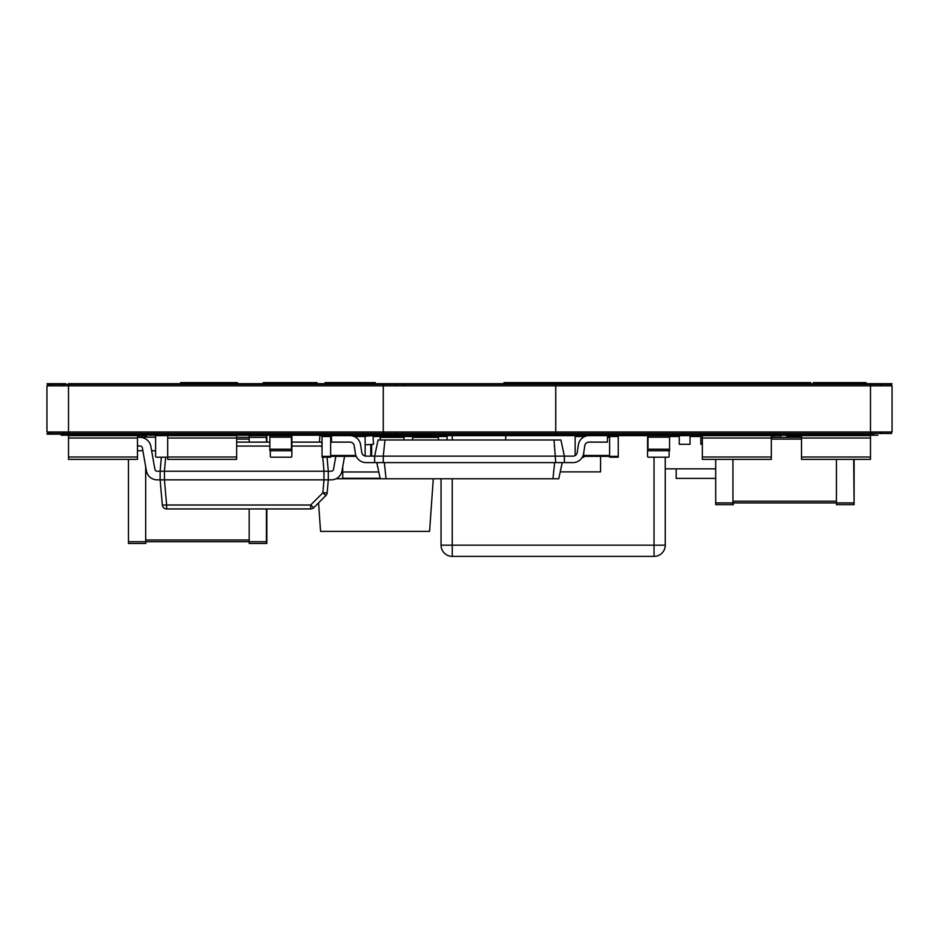 <?xml version="1.0" encoding="UTF-8"?>
<svg xmlns="http://www.w3.org/2000/svg" width="939" height="939" viewBox="0 0 939 939"><rect width="100%" height="100%" fill="white"/><g stroke="black" fill="none" stroke-linecap="round" stroke-linejoin="round"><path stroke-width="1.41" d="M137.493 450.743L142.869 450.743M151.625 450.743L155.604 450.743M137.493 437.163L155.604 437.163M715.706 459.371L715.706 504.642L733.382 504.642L733.382 502.917M732.948 459.371L732.948 502.917L836.426 502.917L836.426 504.642L854.103 504.642L854.103 459.371M669.131 456.354L669.131 450.743L669.131 456.354A0.857 0.857 0 0 1 668.275 457.211L648.438 457.211L668.275 457.211M648.004 435.766A0.857 0.857 0 0 0 647.57 436.518L647.57 456.354A0.857 0.857 0 0 0 648.438 457.211M647.57 436.518L647.57 456.354M801.507 457L801.507 438.02L870.488 438.02L870.488 459.371L801.507 459.371L801.507 457L870.488 457M801.507 438.02L801.507 435.649L870.488 435.649L870.488 438.02M374.638 462.598L366.022 462.598A10.775 10.775 0 0 1 355.4 453.69L354.226 445.685A4.308 4.308 0 0 0 349.977 442.116A4.308 4.308 0 0 1 354.226 445.685A4.308 4.308 0 0 0 349.977 442.116A4.308 4.308 0 0 1 354.226 445.685A4.308 4.308 0 0 0 349.977 442.116A4.308 4.308 0 0 1 354.226 445.685A4.308 4.308 0 0 0 349.977 442.116L331.526 442.116L331.526 435.649L349.977 435.649A10.775 10.775 0 0 1 360.588 444.558L361.773 452.575A4.308 4.308 0 0 0 366.022 456.131L374.638 456.131L378.077 439.968L384.978 439.968L383.265 456.131L564.362 456.131L564.362 462.598L383.265 462.598L383.265 456.131L374.638 456.131L374.638 462.598L383.265 462.598M384.978 439.968L554.022 439.968L555.735 462.598M554.022 439.968L560.923 439.968L564.362 456.131L572.978 456.131A4.308 4.308 0 0 0 577.227 452.575L578.412 444.558A10.775 10.775 0 0 1 589.023 435.649L607.474 435.649L607.474 442.116L589.023 442.116A4.308 4.308 0 0 0 584.774 445.685L583.6 453.69A10.775 10.775 0 0 1 572.978 462.598L564.362 462.598M376.797 462.598L380.236 478.773L558.764 478.773L562.203 462.598M384.344 462.598L386.058 478.773M554.656 462.598L552.942 478.773M589.023 442.116A4.308 4.308 0 0 0 584.774 445.685A4.308 4.308 0 0 1 589.023 442.116A4.308 4.308 0 0 0 584.774 445.685A4.308 4.308 0 0 1 589.023 442.116A4.308 4.308 0 0 0 584.774 445.685A4.308 4.308 0 0 1 589.023 442.116M572.978 456.131A4.308 4.308 0 0 0 577.227 452.575A4.308 4.308 0 0 1 572.978 456.131A4.308 4.308 0 0 0 577.227 452.575A4.308 4.308 0 0 1 572.978 456.131A4.308 4.308 0 0 0 577.227 452.575A4.308 4.308 0 0 1 572.978 456.131M365.154 456.049L365.154 435.649L319.894 435.649L319.436 442.116M365.154 435.649L430.25 435.649L430.32 436.518M380.225 478.726L336.08 478.726M318.556 502.858L320.563 531.368L429.581 531.368L433.278 478.773M342.735 466.753L342.735 478.291L380.131 478.291M373.018 436.518L403.958 436.518L403.958 439.968M412.585 435.649L412.585 436.518L403.958 436.518L403.958 435.649M438.454 439.968L438.454 436.518L412.585 436.518L412.585 439.968M447.081 436.518L438.454 436.518L438.454 435.649L447.081 435.649L447.081 439.968M685.893 478.385L692.348 478.385M715.706 478.385L676.186 478.385L676.186 468.854M771.318 438.02L702.337 438.02L702.337 459.371L771.318 459.371L771.318 435.649L700.823 435.649L700.823 444.276L702.337 444.276M702.337 438.02L702.337 435.649M648.004 449.229L648.004 437.163L669.566 437.163L669.566 450.743L648.004 450.743L648.004 449.229L669.566 449.229M648.004 437.163L648.004 435.649L669.566 435.649L669.566 437.163M801.507 435.649L786.847 435.649L786.847 437.374M575.138 436.518L583.765 436.518L583.765 435.649L575.138 435.649L575.138 455.556M582.321 457.211L583.765 457.211L583.765 456.354L609.634 456.354L609.634 457.211L618.249 457.211L618.249 435.649L607.474 435.649M584.797 436.518L583.765 437.022M583.765 452.586L583.765 456.354L582.767 456.354M607.474 436.518L609.634 436.518L609.634 456.354L618.249 456.354M618.249 436.518L609.634 436.518L609.634 435.649M266.852 508.95L266.852 543.446L249.175 543.446L249.175 541.721L145.686 541.721L145.686 543.446L128.443 543.446L128.443 459.371M266.852 442.116L266.852 435.649L249.175 435.649L249.175 442.116M146.12 541.721L145.686 543.446M146.12 437.163L146.12 435.649L68.512 435.649L68.512 459.371L137.493 459.371L137.493 457L68.512 457M715.706 502.917L732.948 502.917L732.948 504.642M771.318 437.374L801.507 437.374M836.426 459.371L836.426 502.917L853.68 502.917L853.68 504.642M853.68 459.371L854.103 502.917M266.418 508.95L266.418 543.446M266.852 437.374L266.418 435.649M236.663 437.374L266.418 437.374L266.418 442.116M249.175 508.95L249.175 541.721L266.852 541.721M145.686 437.163L145.686 435.649M145.686 466.753L145.686 541.721L128.443 541.721M679.261 436.518L669.566 436.518M700.823 436.518L690.048 436.518M715.706 468.854L665.258 468.854M700.823 435.649L690.048 435.649L690.048 444.276L679.261 444.276L679.261 435.649L669.566 435.649M690.048 435.649L679.261 435.649M137.493 445.837L140.263 446.037A2.301 2.301 0 0 1 142.376 447.926L146.402 470.815A10.928 10.928 0 0 0 157.165 479.852L160.135 479.852L160.135 471.225L157.165 471.225A2.301 2.301 0 0 1 154.9 469.324L150.862 446.436A10.928 10.928 0 0 0 140.862 437.433L137.493 437.198M157.165 471.225A2.301 2.301 0 0 1 154.9 469.324A2.301 2.301 0 0 0 157.165 471.225A2.301 2.301 0 0 1 154.9 469.324L150.862 446.436M142.376 447.926L146.402 470.815M335.81 456.354L333.521 469.324A2.301 2.301 0 0 1 331.256 471.225L328.286 471.225L328.286 479.852L331.256 479.852A10.928 10.928 0 0 0 342.019 470.815L344.566 456.354M365.154 444.84L373.569 444.253L372.959 435.649L365.154 436.201L372.959 435.649M328.286 479.852L323.99 479.852L328.286 479.852L327.159 492.834L328.286 479.852L331.256 479.852M333.521 469.324A2.301 2.301 0 0 1 331.256 471.225A2.301 2.301 0 0 0 333.521 469.324A2.301 2.301 0 0 1 331.256 471.225M310.68 508.95L310.68 505.018L322.863 492.834L323.99 479.852L160.135 479.852L164.431 479.852L166.626 505.018L310.68 505.018L313.732 507.694A4.308 4.308 0 0 1 310.68 508.95L166.626 508.95A4.308 4.308 0 0 1 162.33 505.018L160.135 479.852M322.77 457.211L323.99 471.225L328.286 471.225L327.065 457.211L328.286 471.225L160.135 471.225L161.355 457.211L160.135 471.225L164.431 471.225L164.442 479.852M236.663 442.116L269.869 442.116M291.853 442.116L321.795 442.116A4.308 4.308 0 0 1 322.042 442.128M325.903 495.51A4.308 4.308 0 0 0 327.159 492.834L322.863 492.834L325.903 495.51L313.732 507.694M166.626 508.95A4.308 4.308 0 0 1 162.33 505.018L166.626 505.018L166.626 508.95A4.308 4.308 0 0 1 162.33 505.018M269.869 449.229L269.869 437.163L291.43 437.163L291.43 450.743L269.869 450.743L269.869 449.229L291.43 449.229M269.869 437.163L269.869 435.649L291.43 435.649L291.43 437.163M291.853 456.354L291.853 436.518L291.853 456.354A0.857 0.857 0 0 1 290.996 457.211L271.16 457.211L290.996 457.211M270.303 456.354L270.303 450.743L270.303 456.354A0.857 0.857 0 0 0 271.16 457.211M291.853 436.518A0.857 0.857 0 0 0 291.43 435.766M370.764 444.452L370.764 456.131M801.507 436.518L795.462 436.518L795.462 435.649M786.847 436.518L795.462 436.518L795.462 437.374M371.621 444.393L371.621 456.131M380.248 439.968L380.248 435.649M414.745 436.518L414.745 435.649M365.154 436.518L356.538 436.518L356.538 437.879M354.203 436.518L356.538 436.518L356.538 435.649M331.526 436.518L330.657 436.518L330.657 435.649M356.233 456.354L330.657 456.354L330.657 457.211L322.042 457.211L322.042 435.649M322.042 436.518L330.657 436.518L330.657 456.354L322.042 456.354M236.663 457L236.663 435.649L156.473 435.649L167.682 435.649L167.682 459.371L236.663 459.371L236.663 457L167.682 457M167.682 457.211L156.473 457.211L167.682 457.211M156.473 435.649A0.857 0.857 0 0 0 155.604 436.518L155.604 456.354A0.857 0.857 0 0 0 156.473 457.211M155.604 436.518L155.604 456.354M771.318 437.163L780.802 437.374M780.802 437.163L780.802 435.649L771.318 435.649M137.493 457L137.493 435.649M575.138 435.649L447.081 435.649M648.004 435.649L618.249 435.649M441.048 478.773L441.048 545.172A11.209 11.209 0 0 0 452.258 556.381L654.037 556.381A11.209 11.209 0 0 0 665.258 545.172A11.209 11.209 0 0 1 654.037 556.381L654.037 545.172L665.258 545.172L665.258 457.211M600.573 456.354L600.573 471.871L560.231 471.871M600.573 435.649L583.765 435.649M505.722 435.649L505.722 439.968M47.443 431.987L47.443 433.501L891.592 433.501L891.592 431.987M555.548 431.987L555.548 433.501M870.84 431.987L870.84 433.501M880.395 431.987L880.395 433.501M881.604 431.987L881.604 433.501M890.97 431.987L890.97 433.501M49.967 431.987L49.967 433.501M50.659 431.987L50.659 433.501M63.746 431.987L63.746 433.501M68.864 431.987L68.864 433.501M383.452 431.987L383.452 433.501M383.722 431.987L383.722 433.501M396.422 431.987L396.422 433.501M403.207 431.987L403.207 433.501M555.278 433.501L555.278 431.987M555.548 385.847L555.548 384.344L891.592 384.344L891.592 385.847M403.207 385.847L403.207 384.344L555.548 384.344M870.84 385.847L870.84 384.344M880.395 385.847L880.395 384.344M881.604 385.847L881.604 384.344M890.97 385.847L890.97 384.344M47.443 385.847L47.443 384.344L403.207 384.344M49.967 385.847L49.967 384.344M50.659 385.847L50.659 384.344M63.746 385.847L63.746 384.344M68.864 385.847L68.864 384.344M383.452 385.847L383.452 384.344M383.722 385.847L383.722 384.344M396.422 385.847L396.422 384.344M555.278 384.344L555.278 385.847M873.505 384.344L862.73 384.344M494.078 384.344L635.503 384.133M434.147 433.501L635.503 433.712M747.608 384.344L781.236 384.344M636.149 433.712L671.725 433.501M294.447 433.501L193.986 433.501M392.748 433.501L425.954 433.501M854.537 433.501L781.236 433.501M854.537 384.344L781.236 384.133M157.764 433.501L84.463 433.501M157.764 384.344L84.463 384.344M283.66 384.344L193.986 384.344M159.055 433.501L193.986 433.712M303.497 433.501L376.797 433.501M303.497 384.344L376.797 384.344M763.771 433.501L781.236 433.712M65.272 433.501L84.463 433.712M862.941 433.501L873.728 433.501M745.014 433.501L671.725 433.712M745.014 384.344L671.725 384.344M187.518 384.344L193.986 384.133M649.729 384.344L671.725 384.133M283.66 384.133L303.497 384.133M248.178 435.227L63.77 435.227L248.178 435.227M400.084 435.227L66.352 435.227L400.084 435.227M61.176 435.227L66.352 435.227L61.176 435.227M234.609 435.227L228.682 435.227L234.609 435.227M241.769 435.227L235.149 435.227L241.769 435.227M222.062 435.227L228.682 435.227L222.062 435.227M195.3 435.227L160.135 435.227C156.602 435.227 156.602 435.227 160.135 435.227C156.602 435.227 156.602 435.227 160.135 435.227L328.286 435.227C331.819 435.227 331.819 435.227 328.286 435.227L160.135 435.227L328.286 435.227C331.819 435.227 331.819 435.227 328.286 435.227L304.776 435.227M191.979 435.227C195.324 435.227 195.324 435.227 191.979 435.227L178.727 435.227C175.393 435.227 175.393 435.227 178.727 435.227L191.979 435.227C195.324 435.227 195.324 435.227 191.979 435.227M482 435.227L487.177 435.227L482 435.227M525.981 435.227L531.157 435.227L525.981 435.227M693.041 435.227L665.317 435.227L693.041 435.227M674.472 435.227L668.556 435.227L674.472 435.227M683.334 435.227L675.024 435.227L683.334 435.227M615.702 435.227L567.086 435.227L615.702 435.227M612.404 435.227L593.906 435.227L612.404 435.227M577.696 435.227L592.039 435.227L577.696 435.227M576.687 435.227L583.941 435.227L576.687 435.227M777.175 435.227L751.986 435.227L777.175 435.227M761.142 435.227L771.4 435.227L761.142 435.227M865.934 435.227L836.989 435.227L865.934 435.227M855.006 435.227L840.217 435.227L855.006 435.227M850.135 435.227L852.6 435.227L850.135 435.227M847.741 435.227L846.685 435.227L847.741 435.227M437.281 435.227L438.959 435.227L437.281 435.227M452.715 435.227L438.959 435.227L452.715 435.227M465.239 435.227L426.435 435.227L465.239 435.227M460.028 435.227L429.733 435.227L460.028 435.227M437.656 435.227L432.339 435.227L437.656 435.227M430.614 435.227L432.339 435.227L430.614 435.227M455.274 435.227L436.142 435.227L455.274 435.227M429.733 435.227L436.142 435.227L429.733 435.227M449.065 435.227L429.769 435.227L449.065 435.227M665.704 435.227L664.718 435.227L665.704 435.227M664.718 435.227L663.286 435.227L664.718 435.227M670.423 435.227L666.267 435.227L670.423 435.227M671.972 435.227L673.416 435.227L671.972 435.227M719.016 435.227L594.716 435.227L719.016 435.227M614.634 435.227L599.927 435.227L614.634 435.227M620.221 435.227C624.165 435.227 624.165 435.227 620.221 435.227M601.5 435.227C597.556 435.227 597.556 435.227 601.5 435.227M649.694 435.227L626.407 435.227L649.694 435.227M648.966 435.227C652.91 435.227 652.91 435.227 648.966 435.227M677.007 435.227L655.739 435.227L677.007 435.227M713.171 435.227L684.367 435.227L713.171 435.227M712.196 435.227C716.152 435.227 716.152 435.227 712.196 435.227M706.727 435.227L708.018 435.227L706.727 435.227M693.205 435.227L691.926 435.227L693.205 435.227M687.735 435.227C683.792 435.227 683.792 435.227 687.735 435.227M518.563 435.227L509.267 435.227L518.563 435.227C521.896 435.227 521.896 435.227 518.563 435.227L509.267 435.227C505.921 435.227 505.921 435.227 509.267 435.227L518.563 435.227C521.896 435.227 521.896 435.227 518.563 435.227M344.343 435.227L311.818 435.227L344.343 435.227M330.774 435.227L324.847 435.227L330.774 435.227M337.934 435.227L331.314 435.227L337.934 435.227M318.227 435.227L324.847 435.227L318.227 435.227M170.135 435.227L137.61 435.227L170.135 435.227M144.019 435.227L164.36 435.227L144.019 435.227M509.267 435.227C505.921 435.227 505.921 435.227 509.267 435.227M72.702 435.227L99.593 435.227L72.702 435.227M91.388 435.227L67.021 435.227L91.388 435.227M79.662 435.227L84.839 435.227L79.662 435.227M102.093 435.227L61.997 435.227L102.093 435.227M81.646 435.227L75.519 435.227L81.646 435.227M67.021 435.227L98.818 435.227L67.021 435.227M81.259 435.227L97.609 435.227L81.259 435.227M96.06 435.227L66.481 435.227L96.06 435.227M80.343 435.227L68.031 435.227L80.343 435.227M228.318 435.227L166.978 435.227L228.318 435.227C231.651 435.227 231.651 435.227 228.318 435.227L166.978 435.227C163.644 435.227 163.644 435.227 166.978 435.227L228.318 435.227C231.651 435.227 231.651 435.227 228.318 435.227M805.498 435.227L676.139 435.227L805.498 435.227C808.831 435.227 808.831 435.227 805.498 435.227L676.139 435.227C672.805 435.227 672.805 435.227 676.139 435.227L805.498 435.227C808.831 435.227 808.831 435.227 805.498 435.227M836.426 435.227L841.602 435.227L836.426 435.227M869.197 435.227L874.373 435.227L869.197 435.227M450.755 435.227L466.014 435.227L450.755 435.227M607.474 435.227L612.651 435.227L607.474 435.227M638.52 435.227L655.445 435.227L638.52 435.227M458.725 435.227L453.549 435.227L458.725 435.227M593.248 435.227L598.425 435.227L593.248 435.227M306.513 435.227L448.807 435.227L306.513 435.227M837.295 435.227L842.471 435.227L837.295 435.227M870.066 435.227L875.23 435.227L870.066 435.227M166.978 435.227C163.644 435.227 163.644 435.227 166.978 435.227M228.529 435.227L167.189 435.227L228.529 435.227C231.863 435.227 231.863 435.227 228.529 435.227L167.189 435.227C163.856 435.227 163.856 435.227 167.189 435.227L228.529 435.227C231.863 435.227 231.863 435.227 228.529 435.227M676.139 435.227C672.805 435.227 672.805 435.227 676.139 435.227M762.421 435.227L749.169 435.227L762.421 435.227C765.766 435.227 765.766 435.227 762.421 435.227L749.169 435.227C745.836 435.227 745.836 435.227 749.169 435.227L762.421 435.227C765.766 435.227 765.766 435.227 762.421 435.227M843.234 435.227L833.938 435.227L843.234 435.227C846.567 435.227 846.567 435.227 843.234 435.227L833.938 435.227C830.592 435.227 830.592 435.227 833.938 435.227L843.234 435.227C846.567 435.227 846.567 435.227 843.234 435.227L833.938 435.227C830.592 435.227 830.592 435.227 833.938 435.227L843.234 435.227C846.567 435.227 846.567 435.227 843.234 435.227L833.938 435.227C830.592 435.227 830.592 435.227 833.938 435.227L843.234 435.227C846.567 435.227 846.567 435.227 843.234 435.227L833.938 435.227C830.592 435.227 830.592 435.227 833.938 435.227L843.234 435.227C846.567 435.227 846.567 435.227 843.234 435.227L833.938 435.227C830.592 435.227 830.592 435.227 833.938 435.227L843.234 435.227C846.567 435.227 846.567 435.227 843.234 435.227M749.169 435.227C745.836 435.227 745.836 435.227 749.169 435.227M753.641 435.227L730.859 435.227L753.641 435.227M515.64 435.227L538.704 435.227C542.038 435.227 542.038 435.227 538.704 435.227L515.64 435.227M730.354 435.227L722.819 435.227L730.354 435.227C733.699 435.227 733.699 435.227 730.354 435.227M722.819 435.227C719.474 435.227 719.474 435.227 722.819 435.227L745.883 435.227L722.819 435.227C719.474 435.227 719.474 435.227 722.819 435.227M486.32 435.227L491.484 435.227L486.32 435.227M167.189 435.227C163.856 435.227 163.856 435.227 167.189 435.227M833.938 435.227C830.592 435.227 830.592 435.227 833.938 435.227M872.214 435.227L775.637 435.227L872.214 435.227M775.637 435.227C772.292 435.227 772.292 435.227 775.637 435.227M228.095 435.227L166.766 435.227L228.095 435.227C231.428 435.227 231.428 435.227 228.095 435.227L166.766 435.227C163.421 435.227 163.421 435.227 166.766 435.227L228.095 435.227C231.428 435.227 231.428 435.227 228.095 435.227M484.594 435.227L489.771 435.227L484.594 435.227M396.974 435.227L387.666 435.227L396.974 435.227C400.307 435.227 400.307 435.227 396.974 435.227L387.666 435.227C384.333 435.227 384.333 435.227 387.666 435.227L396.974 435.227C400.307 435.227 400.307 435.227 396.974 435.227M166.766 435.227C163.421 435.227 163.421 435.227 166.766 435.227M387.666 435.227C384.333 435.227 384.333 435.227 387.666 435.227M813.057 435.227L803.749 435.227L813.057 435.227C816.39 435.227 816.39 435.227 813.057 435.227L803.749 435.227C800.415 435.227 800.415 435.227 803.749 435.227L813.057 435.227C816.39 435.227 816.39 435.227 813.057 435.227M538.704 435.227C542.038 435.227 542.038 435.227 538.704 435.227M397.831 435.227L388.535 435.227L397.831 435.227C401.164 435.227 401.164 435.227 397.831 435.227L388.535 435.227C385.201 435.227 385.201 435.227 388.535 435.227L397.831 435.227C401.164 435.227 401.164 435.227 397.831 435.227M156.191 435.227L142.939 435.227L156.191 435.227C159.536 435.227 159.536 435.227 156.191 435.227L142.939 435.227C139.606 435.227 139.606 435.227 142.939 435.227L156.191 435.227C159.536 435.227 159.536 435.227 156.191 435.227M803.749 435.227C800.415 435.227 800.415 435.227 803.749 435.227M388.535 435.227C385.201 435.227 385.201 435.227 388.535 435.227M142.939 435.227C139.606 435.227 139.606 435.227 142.939 435.227M439.1 435.227L421.857 435.227L439.1 435.227M751.059 435.227L756.235 435.227L751.059 435.227M783.83 435.227L788.995 435.227L783.83 435.227M794.171 435.227L799.347 435.227L794.171 435.227M826.942 435.227L832.118 435.227L826.942 435.227M707.079 435.227L712.255 435.227L707.079 435.227M739.85 435.227L745.014 435.227L739.85 435.227M429.827 435.227L488.045 435.227L429.827 435.227M488.045 435.227C491.379 435.227 491.379 435.227 488.045 435.227L432.421 435.227L488.045 435.227C491.379 435.227 491.379 435.227 488.045 435.227M673.873 435.227L618.249 435.227L673.873 435.227M618.249 435.227C614.916 435.227 614.916 435.227 618.249 435.227L676.467 435.227L618.249 435.227C614.916 435.227 614.916 435.227 618.249 435.227M679.05 435.227L676.467 435.227L679.05 435.227M815.791 435.227L754.451 435.227L815.791 435.227C819.125 435.227 819.125 435.227 815.791 435.227L754.451 435.227C751.118 435.227 751.118 435.227 754.451 435.227L815.791 435.227C819.125 435.227 819.125 435.227 815.791 435.227M754.451 435.227C751.118 435.227 751.118 435.227 754.451 435.227M815.357 435.227L754.017 435.227L815.357 435.227C818.691 435.227 818.691 435.227 815.357 435.227L754.017 435.227C750.684 435.227 750.684 435.227 754.017 435.227L815.357 435.227C818.691 435.227 818.691 435.227 815.357 435.227L754.017 435.227C750.684 435.227 750.684 435.227 754.017 435.227L815.357 435.227C818.691 435.227 818.691 435.227 815.357 435.227L754.017 435.227C750.684 435.227 750.684 435.227 754.017 435.227L815.357 435.227C818.691 435.227 818.691 435.227 815.357 435.227M108.76 435.227L95.52 435.227L108.76 435.227C112.105 435.227 112.105 435.227 108.76 435.227L95.52 435.227C92.175 435.227 92.175 435.227 95.52 435.227L108.76 435.227C112.105 435.227 112.105 435.227 108.76 435.227M388.23 435.227L382.173 435.227L388.23 435.227M400.789 435.227L257.603 435.227L400.789 435.227M308.638 435.227L286.383 435.227L308.638 435.227M296.618 435.227L303.191 435.227L296.618 435.227M294.153 435.227L293.062 435.227L294.153 435.227M273.848 435.227L260.948 435.227L273.848 435.227M280.268 435.227L273.648 435.227L280.268 435.227M284.094 435.227L280.338 435.227L284.094 435.227M320.504 435.227L314.389 435.227L320.504 435.227M329.659 435.227L321.068 435.227L329.659 435.227M395.413 435.227L375.494 435.227L395.413 435.227M345.74 435.227L366.75 435.227L345.74 435.227M95.52 435.227C92.175 435.227 92.175 435.227 95.52 435.227M178.727 435.227C175.393 435.227 175.393 435.227 178.727 435.227M348.252 435.227L338.944 435.227L348.252 435.227C351.585 435.227 351.585 435.227 348.252 435.227L338.944 435.227C335.61 435.227 335.61 435.227 338.944 435.227L348.252 435.227C351.585 435.227 351.585 435.227 348.252 435.227M430.168 435.227L420.872 435.227L430.168 435.227C433.501 435.227 433.501 435.227 430.168 435.227L420.872 435.227C417.538 435.227 417.538 435.227 420.872 435.227L430.168 435.227C433.501 435.227 433.501 435.227 430.168 435.227M601.347 435.227L592.051 435.227L601.347 435.227C604.681 435.227 604.681 435.227 601.347 435.227L592.051 435.227C588.706 435.227 588.706 435.227 592.051 435.227L601.347 435.227C604.681 435.227 604.681 435.227 601.347 435.227M189.666 435.227L194.843 435.227L189.666 435.227M222.437 435.227L227.614 435.227L222.437 435.227M104.722 435.227L109.898 435.227L104.722 435.227M137.493 435.227L142.669 435.227L137.493 435.227M63.124 435.227L68.289 435.227L63.124 435.227M94.158 435.227L99.334 435.227L94.158 435.227M148.28 435.227L153.444 435.227L148.28 435.227M179.326 435.227L184.49 435.227L179.326 435.227M338.944 435.227C335.61 435.227 335.61 435.227 338.944 435.227M420.872 435.227C417.538 435.227 417.538 435.227 420.872 435.227M592.051 435.227C588.706 435.227 588.706 435.227 592.051 435.227M564.362 435.227L374.638 435.227L564.362 435.227C567.696 435.227 567.696 435.227 564.362 435.227L374.638 435.227C371.304 435.227 371.304 435.227 374.638 435.227L564.362 435.227C567.696 435.227 567.696 435.227 564.362 435.227M754.017 435.227C750.684 435.227 750.684 435.227 754.017 435.227M639.811 435.227L644.987 435.227L639.811 435.227M672.582 435.227L677.758 435.227L672.582 435.227M261.676 435.227L266.852 435.227L261.676 435.227M294.447 435.227L299.623 435.227L294.447 435.227M139.653 435.227L144.829 435.227L139.653 435.227M160.346 435.227L165.522 435.227L160.346 435.227M238.823 435.227L243.999 435.227L238.823 435.227M695.001 435.227L700.177 435.227L695.001 435.227M773.478 435.227L778.654 435.227L773.478 435.227M872.648 435.227L538.916 435.227L872.648 435.227M262.967 435.227L268.143 435.227L262.967 435.227M294.013 435.227L299.189 435.227L294.013 435.227M640.245 435.227L645.422 435.227L640.245 435.227M671.291 435.227L676.467 435.227L671.291 435.227M342.935 435.227L356.902 435.227L342.935 435.227M726.786 435.227L694.261 435.227L726.786 435.227M713.206 435.227L707.29 435.227L713.206 435.227M720.377 435.227L713.757 435.227L720.377 435.227M700.67 435.227L707.29 435.227L700.67 435.227M374.638 435.227C371.304 435.227 371.304 435.227 374.638 435.227M134.782 435.227L102.257 435.227L134.782 435.227M108.666 435.227L129.007 435.227L108.666 435.227M835.006 435.227L802.481 435.227L835.006 435.227M808.89 435.227L829.231 435.227L808.89 435.227M484.9 435.227L457.176 435.227L484.9 435.227M474.207 435.227L481.601 435.227L474.207 435.227M474.348 435.227L462.622 435.227L474.348 435.227M467.868 435.227L460.474 435.227L467.868 435.227M598.847 435.227C602.192 435.227 602.192 435.227 598.847 435.227M877.824 435.227L875.23 435.227L877.824 435.227M448.983 435.227L420.097 435.227L448.983 435.227M430.625 435.227L445.262 435.227L430.625 435.227M519.267 435.227L490.381 435.227L519.267 435.227M515.147 435.227L493.128 435.227L515.147 435.227M500.076 435.227L502.529 435.227L500.076 435.227M518.927 435.227L490.064 435.227L518.927 435.227M502.858 435.227L496.931 435.227L502.858 435.227M512.494 435.227L503.116 435.227L512.494 435.227M493.304 435.227L496.931 435.227L493.304 435.227M447.351 435.227L419.721 435.227L447.351 435.227M436.752 435.227L425.496 435.227L436.752 435.227M340.153 435.227C336.808 435.227 336.808 435.227 340.153 435.227M567.778 382.619L616.383 382.619L567.778 382.619M589.129 382.619L571.158 382.619L589.129 382.619M611.794 382.619L591.441 382.619L611.794 382.619M837.107 382.619L866.051 382.619L837.107 382.619M859.408 382.619L840.335 382.619L859.408 382.619M665.493 382.619L693.217 382.619L665.493 382.619M673.756 382.619L689.977 382.619L673.756 382.619M752.104 382.619L777.292 382.619L752.104 382.619M772.621 382.619L757.879 382.619L772.621 382.619M557.027 382.619C553.693 382.619 553.693 382.619 557.027 382.619L810.557 382.619C813.89 382.619 813.89 382.619 810.557 382.619L557.027 382.619M503.997 382.619L551.85 382.619C555.195 382.619 555.195 382.619 551.85 382.619L503.997 382.619M813.338 382.619L863.598 382.619L813.338 382.619M671.115 382.619L676.162 382.619L671.115 382.619M657.535 382.619L686.186 382.619L657.535 382.619M682.782 382.619L660.88 382.619L682.782 382.619M601.124 382.619L630.973 382.619L601.124 382.619M620.855 382.619L604.962 382.619L620.855 382.619M710.577 382.619L741.716 382.619L710.577 382.619M737.702 382.619L714.063 382.619L737.702 382.619M546.298 382.619L576.217 382.619L546.298 382.619M569.351 382.619L549.644 382.619L569.351 382.619M317.077 382.619L263.178 382.619L317.077 382.619M306.443 382.619L273.824 382.619L306.443 382.619M357.853 382.619L365.189 382.619L357.853 382.619M325.035 382.619L375.283 382.619L325.035 382.619M347.101 382.619L328.544 382.619L347.101 382.619M315.997 382.619L264.258 382.619L315.997 382.619M46.95 385.847L46.95 431.987L46.95 385.847L383.265 385.847L383.265 431.987L892.05 431.987L892.05 385.847L892.05 431.987M383.265 385.847L555.735 385.847L555.735 431.987M555.735 385.847L892.05 385.847M46.95 431.987L383.265 431.987M180.617 382.619L237.532 382.619L180.617 382.619M231.487 383.159L186.65 383.159L231.487 383.159M555.63 383.699L383.37 383.699L555.63 383.699M383.265 383.699L68.512 383.699L383.265 383.699M65.683 383.699L47.044 383.699L65.683 383.699M870.488 383.699L555.735 383.699L870.488 383.699M891.956 383.699L873.317 383.699L891.956 383.699M512.612 383.699L426.271 383.699L512.612 383.699M419.158 383.699L399.122 383.699L419.158 383.699M457.962 383.699L437.926 383.699L457.962 383.699M496.766 383.699L476.742 383.699L496.766 383.699M535.57 383.699L515.546 383.699L535.57 383.699M613.942 383.699L603.167 383.699L613.942 383.699M581.605 383.699L603.167 383.699L581.605 383.699M700.177 383.699L689.402 383.699L700.177 383.699M667.84 383.699L689.402 383.699L667.84 383.699M786.413 383.699L775.637 383.699L786.413 383.699M754.076 383.699L775.637 383.699L754.076 383.699M872.648 383.699L861.873 383.699L872.648 383.699M840.311 383.699L861.873 383.699L840.311 383.699M92.222 383.699L221.581 383.699L92.222 383.699M545.817 383.699L535.042 383.699L545.817 383.699M504.853 383.699L535.042 383.699L504.853 383.699M873.505 383.699L862.73 383.699L873.505 383.699M832.553 383.699L862.73 383.699L832.553 383.699M588.941 383.699L582.462 383.699L588.941 383.699M569.527 383.699L582.462 383.699L569.527 383.699M632.053 383.699L625.585 383.699L632.053 383.699M612.651 383.699L625.585 383.699L612.651 383.699M675.164 383.699L668.697 383.699L675.164 383.699M655.762 383.699L668.697 383.699L655.762 383.699M718.288 383.699L711.821 383.699L718.288 383.699M698.886 383.699L711.821 383.699L698.886 383.699M761.4 383.699L754.933 383.699L761.4 383.699M741.998 383.699L754.933 383.699L741.998 383.699M804.523 383.699L798.056 383.699L804.523 383.699M785.121 383.699L798.056 383.699L785.121 383.699M583.33 383.699L572.555 383.699L583.33 383.699M550.993 383.699L572.555 383.699L550.993 383.699M638.086 383.699L627.311 383.699L638.086 383.699M605.749 383.699L627.311 383.699L605.749 383.699M692.853 383.699L682.066 383.699L692.853 383.699M660.504 383.699L682.066 383.699L660.504 383.699M747.608 383.699L736.833 383.699L747.608 383.699M715.272 383.699L736.833 383.699L715.272 383.699M307.945 383.699L304.553 383.699L307.945 383.699M184.302 383.699L304.553 383.699L184.302 383.699M883.13 383.699L879.737 383.699L883.13 383.699M812.094 383.699L879.737 383.699L812.094 383.699M209.068 383.699L231.158 383.699L209.068 383.699M531.932 383.699L528.551 383.699L531.932 383.699M417.785 383.699L528.551 383.699L417.785 383.699M562.203 383.699L635.503 383.699L562.203 383.699M745.014 383.699L671.725 383.699L745.014 383.699M854.537 383.699L781.236 383.699L854.537 383.699M157.764 383.699L84.463 383.699L157.764 383.699M267.275 383.699L193.986 383.699L267.275 383.699M376.797 383.699L303.497 383.699L376.797 383.699M635.503 383.699L562.203 383.699L635.503 383.699M512.506 383.699L426.271 383.699L512.506 383.699M726.047 435.227L829.524 435.227L726.047 435.227M832.118 435.227L829.524 435.227L832.118 435.227M764.851 434.687L731.657 434.687L764.851 434.687M823.926 434.687L777.785 434.687L823.926 434.687M555.63 434.147L46.95 434.147L555.63 434.147M512.506 434.147L426.271 434.147L512.506 434.147M422.386 434.147L399.122 434.147L422.386 434.147M461.19 434.147L437.926 434.147L461.19 434.147M499.994 434.147L476.742 434.147L499.994 434.147M538.798 434.147L515.546 434.147L538.798 434.147M613.942 434.147L570.83 434.147L613.942 434.147M700.177 434.147L657.065 434.147L700.177 434.147M786.413 434.147L743.301 434.147L786.413 434.147M872.648 434.147L829.524 434.147L872.648 434.147M92.222 434.147L221.581 434.147L92.222 434.147M253.917 434.147L383.265 434.147L253.917 434.147M527.061 434.147L486.097 434.147L527.061 434.147M764.428 434.147L782.105 434.147L764.428 434.147M777.363 434.147L795.04 434.147L777.363 434.147M505.288 434.147L481.144 434.147L505.288 434.147M869.197 434.147L841.602 434.147L869.197 434.147M158.844 434.147L109.253 434.147L158.844 434.147M286.031 434.147L236.452 434.147L286.031 434.147M413.876 434.147L336.268 434.147L413.876 434.147M638.954 434.147L612.216 434.147L638.954 434.147M500.546 434.147L474.676 434.147L500.546 434.147M541.51 434.147L515.64 434.147L541.51 434.147M582.462 434.147L556.592 434.147L582.462 434.147M706.328 434.147L775.309 434.147L706.328 434.147M696.621 434.147L659.976 434.147L696.621 434.147M821.66 434.147L785.016 434.147L821.66 434.147M870.066 434.147L842.471 434.147L870.066 434.147M159.055 434.147L109.476 434.147L159.055 434.147M286.254 434.147L236.663 434.147L286.254 434.147M745.449 434.147L722.173 434.147L745.449 434.147M789.429 434.147L766.142 434.147L789.429 434.147M829.959 434.147L805.815 434.147L829.959 434.147M871.357 434.147L847.213 434.147L871.357 434.147M486.742 434.147L460.016 434.147L486.742 434.147M560.689 434.147L549.914 434.147L560.689 434.147M582.25 434.147L571.475 434.147L582.25 434.147M603.812 434.147L593.025 434.147L603.812 434.147M625.374 434.147L614.587 434.147L625.374 434.147M646.924 434.147L636.149 434.147L646.924 434.147M668.486 434.147L657.711 434.147L668.486 434.147M690.048 434.147L679.261 434.147L690.048 434.147M711.609 434.147L700.823 434.147L711.609 434.147M544.526 434.147L506.802 434.147L544.526 434.147M754.721 434.147L716.997 434.147L754.721 434.147M556.381 434.147L705.142 434.147L556.381 434.147M158.621 434.147L109.041 434.147L158.621 434.147M285.82 434.147L236.241 434.147L285.82 434.147M784.253 434.147L818.749 434.147L784.253 434.147M831.684 434.147L866.181 434.147L831.684 434.147M485.017 434.147L458.291 434.147L485.017 434.147M383.699 434.147L359.555 434.147L383.699 434.147M425.085 434.147L400.941 434.147L425.085 434.147M799.782 434.147L775.637 434.147L799.782 434.147M841.168 434.147L817.024 434.147L841.168 434.147M384.556 434.147L360.412 434.147L384.556 434.147M425.954 434.147L401.81 434.147L425.954 434.147M308.156 434.147L304.776 434.147L308.156 434.147M304.776 434.687L195.3 434.687M195.3 434.147L304.776 434.147M139.218 434.147L115.943 434.147L139.218 434.147M183.199 434.147L159.912 434.147L183.199 434.147M783.83 434.147L756.235 434.147L783.83 434.147M826.942 434.147L799.347 434.147L826.942 434.147M739.85 434.147L712.255 434.147L739.85 434.147M171.004 434.147L69.498 434.147L171.004 434.147M418.923 434.147L317.429 434.147L418.923 434.147M499.255 434.147L607.04 434.147L499.255 434.147M192.319 434.147L296.102 434.147L192.319 434.147M746.317 434.147L696.726 434.147L746.317 434.147M873.505 434.147L823.926 434.147L873.505 434.147M745.883 434.147L696.292 434.147L745.883 434.147M873.082 434.147L823.491 434.147L873.082 434.147M91.787 434.147L68.512 434.147L91.787 434.147M135.768 434.147L112.492 434.147L135.768 434.147M175.006 434.147L151.731 434.147L175.006 434.147M218.987 434.147L195.699 434.147L218.987 434.147M222.437 434.147L194.843 434.147L222.437 434.147M94.593 434.147L67.866 434.147L94.593 434.147M137.493 434.147L109.898 434.147L137.493 434.147M334.977 434.147L310.832 434.147L334.977 434.147M376.363 434.147L352.219 434.147L376.363 434.147M416.893 434.147L392.748 434.147L416.893 434.147M458.291 434.147L434.147 434.147L458.291 434.147M588.072 434.147L563.928 434.147L588.072 434.147M629.47 434.147L605.315 434.147L629.47 434.147M179.748 434.147L173.715 434.147L179.748 434.147M672.582 434.147L644.987 434.147L672.582 434.147M294.447 434.147L266.852 434.147L294.447 434.147M377.877 434.147L314.283 434.147L377.877 434.147M624.717 434.147L561.123 434.147L624.717 434.147M140.733 434.147L65.272 434.147L140.733 434.147M239.903 434.147L164.442 434.147L239.903 434.147M774.558 434.147L699.097 434.147L774.558 434.147M873.728 434.147L798.267 434.147L873.728 434.147M671.725 434.147L651.02 434.147L671.725 434.147M562.203 434.147L635.503 434.147L562.203 434.147M745.014 434.147L671.725 434.147L745.014 434.147M854.537 434.147L781.236 434.147L854.537 434.147M157.764 434.147L84.463 434.147L157.764 434.147M267.275 434.147L193.986 434.147L267.275 434.147M376.797 434.147L303.497 434.147L376.797 434.147M635.503 434.147L562.203 434.147L635.503 434.147M342.735 471.977L378.793 471.977M412.585 437.374L438.454 437.374M771.318 457L702.337 457M607.474 437.374L609.634 437.374M583.765 455.485L609.634 455.485M771.318 439.1L801.507 439.1M732.948 501.191L836.426 501.191M249.175 439.1L236.663 439.1M249.175 539.995L145.686 539.995M323.978 479.852L323.978 471.225M322.042 448.865L321.795 446.06L291.853 446.06M269.869 446.06L236.663 446.06M165.651 457.211L164.431 471.225M321.795 442.116L322.042 446.037M380.248 437.374L403.958 437.374M356.538 437.374L355.822 437.374M331.526 437.374L330.657 437.374M355.881 455.485L330.657 455.485M236.663 438.02L167.682 438.02M137.493 438.02L68.512 438.02M452.258 435.649L452.258 439.968M452.258 478.773L452.258 545.172L654.037 545.172L654.037 457.211M441.048 545.172L452.258 545.172L452.258 556.381A11.209 11.209 0 0 1 441.048 545.172M383.734 431.987L383.734 433.501M383.734 385.847L383.734 384.344M68.512 385.847L68.512 431.987M870.488 385.847L870.488 431.987"/></g></svg>

